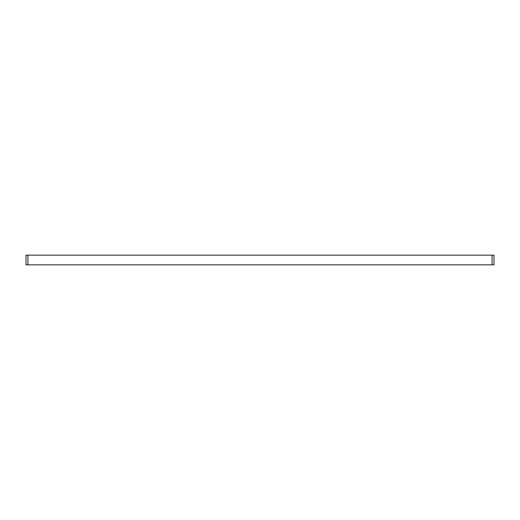<?xml version="1.0" encoding="UTF-8"?>
<svg xmlns="http://www.w3.org/2000/svg" width="520" height="520" viewBox="0 0 520 520"><rect width="100%" height="100%" fill="white"/><g stroke="black" fill="none" stroke-linecap="round" stroke-linejoin="round"><path stroke-width="0.78" d="M494 264.03L494 264.836L492.063 264.836L492.063 255.164L492.063 264.836L27.937 264.836L27.937 255.164L26 255.164L26 264.836L27.937 264.836L27.937 255.164L494 255.164L494 264.03"/></g></svg>

